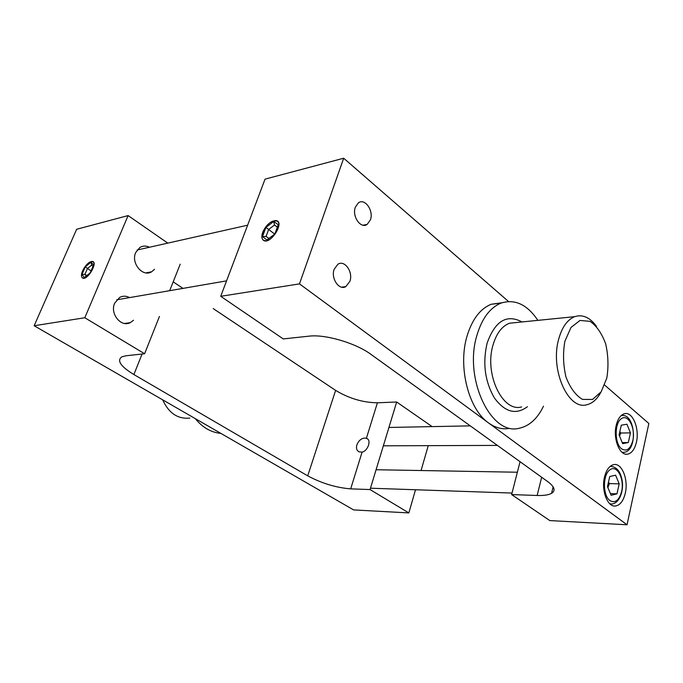 <?xml version="1.0" encoding="UTF-8"?>
<svg xmlns="http://www.w3.org/2000/svg" width="683" height="683" viewBox="0 0 683 683"><rect width="100%" height="100%" fill="white"/><g stroke="black" fill="none" stroke-linecap="round" stroke-linejoin="round"><path stroke-width="1.02" d="M596.472 326.329C589.873 317.373 582.625 314.154 574.71 316.664C567.291 319.678 561.921 327.277 558.6 339.451C549.96 369.87 568.341 410.722 586.945 404.712C592.528 403.329 597.181 399.162 600.895 392.221M543.497 406.18C537.41 418.764 529.274 426.132 519.08 428.275C490.864 435.993 463.415 378.126 476.999 335.054C482.07 318.295 490.061 307.657 500.972 303.124C514.88 298.727 527.182 304.473 537.871 320.361M273.96 220.891L276.513 220.959C284.179 223.076 271.339 243.575 264.27 240.476C257.841 238.777 266.08 222.197 273.96 220.891M520.062 461.708L511.635 494.577L537.145 495.474C543.762 495.696 548.56 494.987 551.557 493.348C555.808 490.676 554.605 486.817 547.92 481.763L371.031 354.417C355.732 343.028 325.168 334.072 308.972 336.164L283.249 338.922L220.72 296.302L299.478 283.88L488.516 422.905C468.512 409.254 457.704 366.558 467.078 335.985C472.175 319.354 480.192 308.784 491.128 304.276L502.031 302.748M636.411 442.225C634.678 449.405 631.664 453.401 627.387 454.212C619.601 455.715 612.882 438.597 616.22 425.347C617.944 418.466 620.83 414.564 624.877 413.633C632.851 411.781 639.655 428.907 636.411 442.225M625.295 493.169C623.34 501.117 619.976 505.411 615.204 506.052C607.426 506.965 601.177 490.368 604.481 477.161C606.427 469.528 609.663 465.319 614.171 464.542C622.153 463.262 628.505 479.867 625.295 493.169M370.425 219.841L367.181 224.383C360.795 229.198 351.796 216.315 355.331 207.222L358.344 202.885C364.807 197.746 373.934 210.714 370.425 219.841M349.884 281.336L345.88 286.57C339.161 290.838 330.64 278.382 334.175 269.247L337.897 264.236C344.71 259.591 353.393 272.15 349.884 281.336M564.884 341.278L570.979 327.49L580.004 320.447L590.078 321.351C596.66 325.902 601.86 333.432 605.693 343.942C608.28 355.425 608.647 366.814 606.794 378.109L601.194 391.769L592.562 399.435L582.479 399.418C575.658 395.346 570.16 387.884 565.985 377.042C563.168 364.995 562.801 353.068 564.884 341.278M509.194 428.446C502.193 429.633 495.295 427.78 488.516 422.905L627.037 524.775L549.798 520.583L511.635 494.577M604.643 385.075L648.85 423.503L627.037 524.775M220.72 296.302L265.047 179.142L343.686 158.225L508.519 301.51M343.686 158.225L299.478 283.88M189.84 418.081C177.802 419.251 168.752 413.172 162.691 399.845M195.244 418.611C202.535 427.515 211.081 432.441 220.882 433.389M365.285 438.162L366.805 438.469C371.612 440.1 367.864 451.036 362.092 452.129L359.36 451.907C352.821 449.32 358.601 437.393 365.285 438.162M91.249 261.649L92.589 261.666C97.191 262.622 89.695 277.307 84.205 278.032L82.942 278.007C78.357 276.999 85.751 262.494 91.249 261.649M180.218 264.176L169.683 290.685M159.446 316.442L144.608 353.76L126.167 355.741L121.967 356.782C116.554 360.462 120.524 366.378 133.894 374.549L307.726 475.855C321.761 483.351 336.079 487.688 350.678 488.866L370.058 489.557L408.835 512.916L353.615 509.911L34.15 325.74L84.812 317.749L144.608 353.76M366.378 438.315L377.409 402.799L396.669 401.997L370.058 489.557M154.529 269.29L151.617 271.791C142.781 277.52 130.701 263.168 135.686 252.573L139.819 247.502C142.849 245.692 146.06 245.607 149.44 247.246M133.526 320.233L130.257 322.649C121.053 327.652 109.724 313.728 114.659 303.192L119.713 297.395C122.949 295.748 126.253 295.816 129.616 297.592M377.409 402.799C362.929 402.586 348.996 398.445 335.618 390.386L307.726 475.855M173.2 281.84L182.984 288.388M213.207 308.579L335.618 390.386M167.787 243.122L128.105 215.58L76.641 229.275L34.15 325.74M128.105 215.58L84.812 317.749M428.25 445.658L421.07 470.527M415.52 489.754L408.835 512.916M396.669 401.997L432.134 426.61M262.699 232.322C265.832 225.467 269.99 221.548 275.164 220.575C286.484 220.157 269.802 246.768 263.015 239.929C261.58 238.35 261.469 235.814 262.699 232.322M266.916 239.964L274.822 234.013L278.237 224.724L273.738 221.48L265.918 227.413L262.511 236.6L266.916 239.964M262.511 236.6L266.097 236.361L268.65 229.471L274.515 225.023L277.366 227.097M265.918 227.413L274.72 234.09M273.738 221.48L274.515 225.023L277.332 227.183M268.889 238.478L266.097 236.361L268.897 238.469M82.575 270.92C85.341 265.363 88.448 262.195 91.906 261.427C99.24 260.94 86.758 282.113 82.242 277.793C81.098 276.555 81.209 274.267 82.575 270.92M84.419 277.537L90.25 272.79L93.571 265.064L91.044 262.135L85.255 266.874L81.951 274.54L84.419 277.537M81.951 274.54L84.931 274.335L87.407 268.581L91.753 265.038L92.973 266.455M85.255 266.874L91.061 270.912M91.044 262.135L91.753 265.038M86.314 276L84.931 274.335L86.861 275.556M630.443 432.885L628.3 442.558L622.631 443.634L619.088 434.926L621.282 425.185L626.96 424.228L630.443 432.885L620.804 433.005L619.84 431.579M619.532 436.002L620.804 433.005M622.204 442.584L628.3 442.558M619.182 483.829L616.971 493.835L611.123 495.295L607.477 486.612L609.74 476.521L615.596 475.197L619.182 483.829L609.458 483.59L608.476 482.155M607.879 487.56L609.458 483.59M610.423 493.63L616.971 493.835M521.633 406.914C502.611 412.652 484.102 373.908 493.032 344.975C496.464 333.381 501.979 326.115 509.561 323.204L517.014 322.453M522.017 321.949C506.684 313.847 495.038 320.942 487.09 343.242C482.48 363.322 484.939 381.584 494.458 398.027C505.01 412.25 515.998 415.153 527.421 406.718M541.662 477.255L537.145 495.474M350.678 488.866L362.092 452.129M133.894 374.549L142.064 354.033M622.563 415.495L621.086 415.64M621.487 448.765C614.435 443.387 614.393 423.05 621.41 418.628C628.258 413.667 635.711 428.25 632.817 440.586C630.392 449.124 626.618 451.856 621.487 448.765M622 452.266L623.75 452.351C638.076 451.437 635.694 412.959 621.479 415.563L621.163 415.571M611.567 466.361L610.013 466.489M609.936 500.605C602.662 495.542 602.645 474.762 609.885 469.819C616.954 464.329 624.621 478.766 621.624 491.547C619.114 500.426 615.221 503.439 609.936 500.605M609.851 503.815L611.609 504.011C619.822 503.371 623.528 490.693 622.307 481.481C620.779 471.859 616.903 466.83 610.679 466.378L610.141 466.369M574.71 316.664L516.664 322.487M627.387 454.212L626.038 454.212M614.171 506.009L615.204 506.052M367.181 224.383L363.066 225.211M341.696 287.193L345.88 286.57M553.128 486.868L551.557 493.348M491.128 304.276L500.972 303.124M367.719 439.058L366.805 438.469M146.008 272.893L151.617 271.791M130.257 322.649L124.622 323.46M470.271 425.868L388.934 427.456M497.429 445.41L383.351 445.811M116.725 299.82L226.56 280.867M137.129 250.012L247.63 225.194M517.364 472.226L376.085 469.733M512.028 493.058L370.468 488.208M610.653 503.977L609.996 503.952"/></g></svg>
